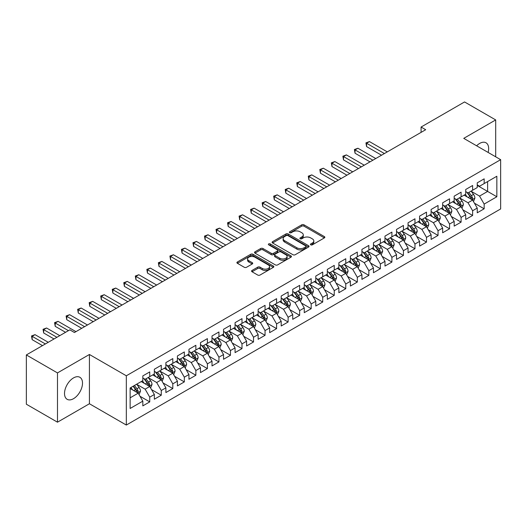 <?xml version="1.0" encoding="UTF-8"?>
<svg xmlns="http://www.w3.org/2000/svg" width="527" height="527" viewBox="0 0 527 527"><rect width="100%" height="100%" fill="white"/><g stroke="black" fill="none" stroke-linecap="round" stroke-linejoin="round"><path stroke-width="0.79" d="M310.752 244.844A1.12 0.646 0 0 0 312.34 244.844L324.368 237.901A1.601 0.922 0 0 0 324.836 237.249A1.601 0.922 0 0 0 324.368 236.597L303.993 224.831A1.601 0.922 0 0 0 301.727 224.831L289.698 231.775A1.12 0.646 0 0 0 289.376 232.229A1.12 0.646 0 0 0 289.698 232.69A1.12 0.646 0 0 0 291.286 232.69L292.841 231.788A5.125 2.958 0 0 1 300.087 231.788L301.787 232.769A5.125 2.958 0 0 1 303.282 234.864A5.125 2.958 0 0 1 301.787 236.952L300.225 237.848A1.12 0.646 0 0 0 299.903 238.309A1.12 0.646 0 0 0 300.225 238.764A1.12 0.646 0 0 0 301.813 238.764L303.368 237.868A5.125 2.958 0 0 1 310.614 237.868L312.313 238.85A5.125 2.958 0 0 1 313.809 240.938A5.125 2.958 0 0 1 312.313 243.033L310.752 243.929A1.12 0.646 0 0 0 310.429 244.39A1.12 0.646 0 0 0 310.752 244.844L310.752 243.929M73.516 398.689A12.72 7.345 120 0 0 81.823 387.477A12.72 7.345 120 0 0 79.873 377.286A12.72 7.345 120 0 0 73.516 377.912A12.72 7.345 120 0 0 65.203 389.124A12.72 7.345 120 0 0 67.153 399.314A12.72 7.345 120 0 0 73.516 398.689M488.127 152.441A12.72 7.345 120 0 0 486.019 142.797A12.72 7.345 120 0 0 479.662 143.43A12.72 7.345 120 0 0 476.619 145.795M252.038 270.443A1.601 0.922 0 0 0 251.57 271.095A1.601 0.922 0 0 0 252.038 271.754L257.756 275.054A1.601 0.922 0 0 0 260.015 275.054L273.375 267.341A1.601 0.922 0 0 0 273.842 266.688A1.601 0.922 0 0 0 273.375 266.036L253 254.271A1.601 0.922 0 0 0 250.733 254.271L237.381 261.985A1.601 0.922 0 0 0 236.906 262.637A1.601 0.922 0 0 0 237.381 263.289L244.284 267.275A1.601 0.922 0 0 0 246.544 267.275L252.262 263.974A1.601 0.922 0 0 0 252.729 263.322A1.601 0.922 0 0 0 252.262 262.67L248.836 260.694A4.282 2.47 0 0 1 247.585 258.941A4.282 2.47 0 0 1 250.226 256.662A4.282 2.47 0 0 1 254.897 257.196L268.309 264.936A4.282 2.47 0 0 1 269.56 266.688A4.282 2.47 0 0 1 266.919 268.974A4.282 2.47 0 0 1 262.255 268.434L260.015 267.143A1.601 0.922 0 0 0 257.756 267.143L252.038 270.443L252.038 271.754M57.483 372.918L57.483 422.186L89.425 403.748L89.425 354.48L57.483 372.918L26.35 354.941L69.828 329.843L74.439 332.511L425.691 129.714L421.08 127.047L421.08 132.376M89.425 354.48L126.328 375.784L500.65 159.674L500.65 208.942L126.328 425.052L126.328 375.784M495.69 156.809L495.69 119.925L463.747 138.364L500.65 159.674M495.69 119.925L464.557 101.948L421.08 127.047M292.953 254.725A1.601 0.922 0 0 0 295.219 254.725L308.578 247.018A1.601 0.922 0 0 0 309.046 246.366A1.601 0.922 0 0 0 308.578 245.707L288.203 233.948A1.601 0.922 0 0 0 285.937 233.948L272.584 241.656A1.601 0.922 0 0 0 272.11 242.315A1.601 0.922 0 0 0 272.584 242.967L292.953 254.725M269.126 245.088A1.12 0.646 0 0 1 270.259 245.246L270.259 243.915L290.976 255.872A1.601 0.922 0 0 1 291.444 256.524A1.601 0.922 0 0 1 290.976 257.176L277.617 264.89A1.601 0.922 0 0 1 275.351 264.89L254.982 253.125L254.982 251.82A1.601 0.922 0 0 0 254.508 252.473A1.601 0.922 0 0 0 254.982 253.125M254.982 251.82L260.694 248.52A1.601 0.922 0 0 1 262.96 248.52L271.221 253.289A1.601 0.922 0 0 0 273.487 253.289L277.281 251.102A1.601 0.922 0 0 0 277.749 250.45A1.601 0.922 0 0 0 277.281 249.791L268.678 244.824A1.12 0.646 0 0 1 268.348 244.37A1.12 0.646 0 0 1 269.04 243.77A1.12 0.646 0 0 1 270.259 243.915M477.238 185.438L487.62 191.433L487.62 181.578L496.842 176.249L484.161 183.574L484.161 178.844L477.238 182.843L477.238 187.566L472.627 190.234L472.627 185.504L465.71 189.496L465.71 194.226L461.099 196.887L461.099 192.164L454.175 196.156L454.175 200.886L449.564 203.547L449.564 198.817L442.647 202.816L442.647 207.539L438.036 210.207L438.036 205.477L431.112 209.469L431.112 214.199L426.501 216.86L426.501 212.137L419.584 216.129L419.584 220.859L414.966 223.52L414.966 218.791L408.05 222.789L408.05 227.512L403.438 230.18L403.438 225.451L396.521 229.443L396.521 234.172L391.904 236.834L391.904 232.111L384.987 236.103L384.987 240.832L380.375 243.494L380.375 238.764L373.452 242.763L373.452 247.486L368.841 250.154L368.841 245.424L361.924 249.416L361.924 254.146L357.313 256.807L357.313 252.084L350.389 256.076L350.389 260.806L345.778 263.467L345.778 258.737L338.861 262.736L338.861 267.459L334.25 270.127L334.25 265.397L327.326 269.389L327.326 274.119L322.715 276.78L322.715 272.057L315.798 276.049L315.798 280.779L311.187 283.44L311.187 278.711L304.263 282.709L304.263 287.432L299.652 290.1L299.652 285.37L292.735 289.363L292.735 294.092L288.117 296.754L288.117 292.03L281.201 296.022L281.201 300.752L276.589 303.414L276.589 298.684L269.672 302.682L269.672 307.406L265.055 310.074L265.055 305.344L258.138 309.336L258.138 314.066L253.527 316.727L253.527 312.004L246.603 315.996L246.603 320.726L241.992 323.387L241.992 318.657L235.075 322.656L235.075 327.379L230.464 330.047L230.464 325.317L223.54 329.309L223.54 334.039L218.929 336.7L218.929 331.977L212.012 335.969L212.012 340.699L207.401 343.36L207.401 338.63L200.477 342.629L200.477 347.352L195.866 350.02L195.866 345.29L188.949 349.282L188.949 354.012L184.331 356.674L184.331 351.95L177.415 355.942L177.415 360.672L172.803 363.334L172.803 358.604L165.886 362.602L165.886 367.326L161.269 369.994L161.269 365.264L154.352 369.256L154.352 373.986L149.74 376.647L149.74 371.924L142.824 375.916L142.824 380.646L130.136 387.964L130.136 408.471L142.824 401.152L138.206 393.162L130.136 388.498M496.842 176.249L496.842 196.755L484.161 204.081L479.544 196.09L471.184 191.261M474.419 203.178L484.161 208.804L484.161 204.081M484.161 208.804L477.238 212.803L477.238 208.073L472.627 210.734L468.016 202.75L459.656 197.921M462.884 209.838L472.627 215.464L472.627 210.734M472.627 215.464L465.71 219.456L465.71 214.733L461.099 217.394L456.481 209.403L448.121 204.581M451.349 216.498L461.099 222.124L461.099 217.394M461.099 222.124L454.175 226.116L454.175 221.393L449.564 224.054L444.953 216.063L436.593 211.235M439.821 223.152L449.564 228.777L449.564 224.054M449.564 228.777L442.647 232.776L442.647 228.046L438.036 230.707L433.418 222.723L425.058 217.895M428.286 229.812L438.036 235.437L438.036 230.707M438.036 235.437L431.112 239.429L431.112 234.706L426.501 237.367L421.89 229.377L413.53 224.555M416.758 236.471L426.501 242.097L426.501 237.367M426.501 242.097L419.584 246.089L419.584 241.366L414.966 244.027L410.355 236.037L401.996 231.208M405.223 243.125L414.966 248.751L414.966 244.027M414.966 248.751L408.05 252.749L408.05 248.019L403.438 250.681L398.827 242.697L390.461 237.868M393.695 249.785L403.438 255.411L403.438 250.681M403.438 255.411L396.521 259.403L396.521 254.679L391.904 257.341L387.292 249.35L378.933 244.528M382.161 256.445L391.904 262.071L391.904 257.341M391.904 262.071L384.987 266.063L384.987 261.339L380.375 264.001L375.764 256.01L367.398 251.181M370.633 263.098L380.375 268.724L380.375 264.001M380.375 268.724L373.452 272.722L373.452 267.993L368.841 270.654L364.229 262.67L355.87 257.841M359.098 269.758L368.841 275.384L368.841 270.654M368.841 275.384L361.924 279.376L361.924 274.653L357.313 277.314L352.695 269.323L344.335 264.501M347.57 276.418L357.313 282.044L357.313 277.314M357.313 282.044L350.389 286.036L350.389 281.313L345.778 283.974L341.167 275.983L332.807 271.155M336.035 283.071L345.778 288.697L345.778 283.974M345.778 288.697L338.861 292.696L338.861 287.966L334.25 290.627L329.632 282.643L321.272 277.815M324.5 289.731L334.25 295.357L334.25 290.627M334.25 295.357L327.326 299.349L327.326 294.626L322.715 297.287L318.104 289.297L309.744 284.475M312.972 296.391L322.715 302.017L322.715 297.287M322.715 302.017L315.798 306.009L315.798 301.286L311.187 303.947L306.569 295.957L298.21 291.128M301.437 303.045L311.187 308.67L311.187 303.947M311.187 308.67L304.263 312.669L304.263 307.939L299.652 310.607L295.041 302.617L286.681 297.788M289.909 309.705L299.652 315.33L299.652 310.607M299.652 315.33L292.735 319.322L292.735 314.599L288.117 317.261L283.506 309.27L275.147 304.448M278.375 316.365L288.117 321.99L288.117 317.261M288.117 321.99L281.201 325.982L281.201 321.259L276.589 323.921L271.978 315.93L263.612 311.101M266.846 323.018L276.589 328.644L276.589 323.921M276.589 328.644L269.672 332.642L269.672 327.913L265.055 330.581L260.443 322.59L252.084 317.761M255.312 329.678L265.055 335.304L265.055 330.581M265.055 335.304L258.138 339.302L258.138 334.573L253.527 337.234L248.915 329.243L240.549 324.421M243.784 336.338L253.527 341.964L253.527 337.234M253.527 341.964L246.603 345.956L246.603 341.232L241.992 343.894L237.381 335.903L229.021 331.075M232.249 342.991L241.992 348.617L241.992 343.894M241.992 348.617L235.075 352.616L235.075 347.886L230.464 350.554L225.846 342.563L217.486 337.735M220.714 349.651L230.464 355.277L230.464 350.554M230.464 355.277L223.54 359.276L223.54 354.546L218.929 357.207L214.318 349.217L205.958 344.394M209.186 356.311L218.929 361.937L218.929 357.207M218.929 361.937L212.012 365.929L212.012 361.206L207.401 363.867L202.783 355.877L194.423 351.048M197.651 362.965L207.401 368.59L207.401 363.867M207.401 368.59L200.477 372.589L200.477 367.859L195.866 370.527L191.255 362.536L182.895 357.708M186.123 369.625L195.866 375.25L195.866 370.527M195.866 375.25L188.949 379.249L188.949 374.519L184.331 377.18L179.72 369.19L171.361 364.368M174.589 376.285L184.331 381.91L184.331 377.18M184.331 381.91L177.415 385.902L177.415 381.179L172.803 383.84L168.192 375.85L159.833 371.021M163.06 382.938L172.803 388.564L172.803 383.84M172.803 388.564L165.886 392.562L165.886 387.832L161.269 390.5L156.657 382.51L148.298 377.681M151.526 389.598L161.269 395.224L161.269 390.5M161.269 395.224L154.352 399.222L154.352 394.492L149.74 397.154L145.129 389.163L136.763 384.341M139.998 396.258L149.74 401.884L149.74 397.154M149.74 401.884L142.824 405.876L142.824 401.152M142.824 377.978L145.129 379.315L149.74 376.647M130.136 397.819L138.206 393.162M154.352 371.324L156.657 372.655L161.269 369.994M145.129 389.163L149.74 386.502L141.203 381.574M154.352 394.492L149.74 386.502M165.886 364.664L168.192 365.995L172.803 363.334M156.657 382.51L161.269 379.842L152.738 374.921M165.886 387.832L161.269 379.842M177.415 358.004L179.72 359.342L184.331 356.674M168.192 375.85L172.803 373.188L164.272 368.261M177.415 381.179L172.803 373.188M188.949 351.351L191.255 352.682L195.866 350.02M179.72 369.19L184.331 366.528L175.801 361.601M188.949 374.519L184.331 366.528M200.477 344.691L202.783 346.022L207.401 343.36M191.255 362.536L195.866 359.869L187.335 354.948M200.477 367.859L195.866 359.869M212.012 338.031L214.318 339.368L218.929 336.7M202.783 355.877L207.401 353.215L198.863 348.288M212.012 361.206L207.401 353.215M223.54 331.378L225.846 332.708L230.464 330.047M214.318 349.217L218.929 346.555L210.398 341.628M223.54 354.546L218.929 346.555M235.075 324.718L237.381 326.048L241.992 323.387M225.846 342.563L230.464 339.895L221.926 334.974M235.075 347.886L230.464 339.895M246.603 318.058L248.915 319.395L253.527 316.727M237.381 335.903L241.992 333.242L233.461 328.314M246.603 341.232L241.992 333.242M258.138 311.404L260.443 312.735L265.055 310.074M248.915 329.243L253.527 326.582L244.989 321.654M258.138 334.573L253.527 326.582M269.672 304.744L271.978 306.075L276.589 303.414M260.443 322.59L265.055 319.922L256.524 315.001M269.672 327.913L265.055 319.922M281.201 298.084L283.506 299.422L288.117 296.754M271.978 315.93L276.589 313.269L268.052 308.341M281.201 321.259L276.589 313.269M292.735 291.431L295.041 292.762L299.652 290.1M283.506 309.27L288.117 306.609L279.587 301.681M292.735 314.599L288.117 306.609M304.263 284.771L306.569 286.102L311.187 283.44M295.041 302.617L299.652 299.949L291.121 295.028M304.263 307.939L299.652 299.949M315.798 278.111L318.104 279.448L322.715 276.78M306.569 295.957L311.187 293.295L302.65 288.368M315.798 301.286L311.187 293.295M327.326 271.458L329.632 272.788L334.25 270.127M318.104 289.297L322.715 286.635L314.184 281.708M327.326 294.626L322.715 286.635M338.861 264.798L341.167 266.128L345.778 263.467M329.632 282.643L334.25 279.975L325.712 275.054M338.861 287.966L334.25 279.975M350.389 258.138L352.695 259.475L357.313 256.807M341.167 275.983L345.778 273.322L337.247 268.395M350.389 281.313L345.778 273.322M361.924 251.484L364.229 252.815L368.841 250.154M352.695 269.323L357.313 266.662L348.775 261.735M361.924 274.653L357.313 266.662M373.452 244.824L375.764 246.155L380.375 243.494M364.229 262.67L368.841 260.002L360.31 255.075M373.452 267.993L368.841 260.002M384.987 238.164L387.292 239.502L391.904 236.834M375.764 256.01L380.375 253.349L371.838 248.421M384.987 261.339L380.375 253.349M396.521 231.511L398.827 232.842L403.438 230.18M387.292 249.35L391.904 246.689L383.373 241.761M396.521 254.679L391.904 246.689M408.05 224.851L410.355 226.182L414.966 223.52M398.827 242.697L403.438 240.029L394.901 235.101M408.05 248.019L403.438 240.029M419.584 218.191L421.89 219.528L426.501 216.86M410.355 236.037L414.966 233.375L406.436 228.448M419.584 241.366L414.966 233.375M431.112 211.538L433.418 212.868L438.036 210.207M421.89 229.377L426.501 226.715L417.97 221.788M431.112 234.706L426.501 226.715M442.647 204.878L444.953 206.209L449.564 203.547M433.418 222.723L438.036 220.055L429.498 215.128M442.647 228.046L438.036 220.055M454.175 198.218L456.481 199.555L461.099 196.887M444.953 216.063L449.564 213.402L441.033 208.475M454.175 221.393L449.564 213.402M465.71 191.564L468.016 192.895L472.627 190.234M456.481 209.403L461.099 206.742L452.561 201.815M465.71 214.733L461.099 206.742M477.238 184.905L479.544 186.235L484.161 183.574M468.016 202.75L472.627 200.082L464.096 195.155M477.238 208.073L472.627 200.082M26.35 354.941L26.35 404.216L57.483 422.186M89.425 403.748L126.328 425.052M479.544 196.09L487.62 191.433L496.842 196.755M311.2 245.002L312.313 244.363A5.125 2.958 0 0 0 313.809 242.268L313.809 240.938M303.282 234.864L303.282 236.195A5.125 2.958 0 0 1 301.787 238.283L300.673 238.922M324.342 237.914L303.993 226.162A1.601 0.922 0 0 0 301.727 226.162L290.146 232.848M308.552 247.031L288.203 235.279A1.601 0.922 0 0 0 285.937 235.279L272.604 242.98L272.584 241.656M305.746 246.82A1.12 0.646 0 0 0 306.075 246.366A1.12 0.646 0 0 0 305.746 245.905L287.861 235.582A1.12 0.646 0 0 0 286.28 235.582L284.633 236.531A5.125 2.958 0 0 0 283.137 238.619A5.125 2.958 0 0 0 284.633 240.707L296.859 247.769A5.125 2.958 0 0 0 304.105 247.769L305.746 246.82L305.746 248.151A1.12 0.646 0 0 0 306.075 247.697L306.075 246.366M283.137 238.619L283.137 239.95A5.125 2.958 0 0 0 284.633 242.045L284.633 240.707M305.746 248.151L304.105 249.1A5.125 2.958 0 0 1 296.859 249.1L284.633 242.045M255.002 253.138L260.694 249.851L260.694 248.52M277.749 250.45L277.749 251.781A1.601 0.922 0 0 1 277.281 252.433L273.487 254.62A1.601 0.922 0 0 1 271.221 254.62L262.96 249.851A1.601 0.922 0 0 0 260.694 249.851M270.259 245.246L290.95 257.189M279.797 258.243A4.282 2.47 0 0 0 284.461 258.777A4.282 2.47 0 0 0 287.11 256.491A4.282 2.47 0 0 0 285.851 254.745L281.128 252.018A1.601 0.922 0 0 0 278.862 252.018L275.074 254.205A1.601 0.922 0 0 0 274.6 254.857A1.601 0.922 0 0 0 275.074 255.509L279.797 258.243L279.797 259.574A4.282 2.47 0 0 0 284.461 260.107A4.282 2.47 0 0 0 287.11 257.822L287.11 256.491M274.6 254.857L274.6 256.188A1.601 0.922 0 0 0 275.074 256.847L275.074 255.509M279.797 259.574L275.074 256.847M269.56 266.688L269.56 268.019A4.282 2.47 0 0 1 266.919 270.305A4.282 2.47 0 0 1 262.255 269.765L260.015 268.474A1.601 0.922 0 0 0 257.756 268.474L252.058 271.767M247.585 258.941L247.585 260.272A4.282 2.47 0 0 0 248.836 262.024L248.836 260.694M252.242 263.987L248.836 262.024M273.355 267.354L253 255.602A1.601 0.922 0 0 0 250.733 255.602L237.4 263.302M473.483 201.564L474.913 198.073A4.321 2.497 -120 0 0 473.529 194.391L471.079 191.123M467.179 196.94L465.315 194.45M387.292 151.881L369.453 141.585L366.568 143.245L366.568 146.578L381.528 155.208M471.817 199.614L472.581 198.257A4.321 2.497 -120 0 0 471.342 195.662L468.892 192.388M467.495 192.592L470.519 196.63A2.2 1.271 60 0 1 470.921 197.302L472.581 198.257M466.731 192.151L469.959 196.459A4.321 2.497 60 0 1 471.191 199.054L471.283 199.305M366.568 146.578L365.936 142.883L384.407 153.548M365.936 142.883L369.453 141.585M461.948 208.218L463.378 204.733A4.321 2.497 -120 0 0 462.001 201.05L459.551 197.783M455.644 203.593L453.787 201.11M375.764 158.541L357.919 148.239L355.04 149.905L355.04 153.232L369.994 161.868M460.282 206.274L461.046 204.917A4.321 2.497 -120 0 0 459.807 202.315L457.357 199.048M455.96 199.252L458.984 203.29A2.2 1.271 60 0 1 459.386 203.956L461.046 204.917M455.203 198.811L458.424 203.112A4.321 2.497 60 0 1 459.663 205.714L459.748 205.965M355.04 153.232L354.407 149.536L372.879 160.201M354.407 149.536L357.919 148.239M450.42 214.878L451.85 211.386A4.321 2.497 -120 0 0 450.466 207.71L448.016 204.436M444.116 210.253L442.252 207.77M364.229 165.195L346.391 154.898L343.505 156.565L343.505 159.892L358.465 168.528M448.747 212.928L449.511 211.571A4.321 2.497 -120 0 0 448.279 208.975L445.829 205.701M444.432 205.905L447.456 209.944A2.2 1.271 60 0 1 447.858 210.616L449.511 211.571M443.668 205.471L446.896 209.772A4.321 2.497 60 0 1 448.128 212.374L448.22 212.625M343.505 159.892L342.873 156.196L361.344 166.861M342.873 156.196L346.391 154.898M438.886 221.538L440.315 218.046A4.321 2.497 -120 0 0 438.938 214.364L436.488 211.096M432.581 216.913L430.724 214.423M352.695 171.855L334.856 161.558L331.977 163.218L331.977 166.552L346.931 175.181M437.219 219.588L437.983 218.231A4.321 2.497 -120 0 0 436.745 215.635L434.294 212.361M432.898 212.565L435.921 216.604A2.2 1.271 60 0 1 436.323 217.276L437.983 218.231M432.14 212.124L435.361 216.432A4.321 2.497 60 0 1 436.6 219.028L436.685 219.278M331.977 166.552L331.338 162.856L349.816 173.521M331.338 162.856L334.856 161.558M427.357 228.191L428.787 224.706A4.321 2.497 -120 0 0 427.404 221.024L424.953 217.756M421.053 223.567L419.189 221.083M341.167 178.515L323.328 168.212L320.442 169.878L320.442 173.205L335.403 181.841M425.684 226.248L426.448 224.891A4.321 2.497 -120 0 0 425.217 222.289L422.766 219.021M421.363 219.225L424.393 223.264A2.2 1.271 60 0 1 424.788 223.929L426.448 224.891M420.605 218.784L423.827 223.086A4.321 2.497 60 0 1 425.065 225.688L425.157 225.938M320.442 173.205L319.81 169.51L338.281 180.175M319.81 169.51L323.328 168.212M415.823 234.851L417.252 231.36A4.321 2.497 -120 0 0 415.875 227.684L413.425 224.41M409.519 230.227L407.654 227.743M329.632 185.168L311.793 174.872L308.914 176.538L308.914 179.865L323.868 188.501M414.156 232.901L414.92 231.544A4.321 2.497 -120 0 0 413.682 228.949L411.231 225.675M409.835 225.879L412.858 229.924A2.2 1.271 60 0 1 413.26 230.589L414.92 231.544M409.071 225.444L412.298 229.746A4.321 2.497 60 0 1 413.537 232.348L413.623 232.598M308.914 179.865L308.275 176.17L326.753 186.835M308.275 176.17L311.793 174.872M404.288 241.511L405.718 238.02A4.321 2.497 -120 0 0 404.341 234.344L401.89 231.07M397.99 236.886L396.126 234.396M318.104 191.828L300.265 181.532L297.38 183.192L297.38 186.525L312.333 195.155M402.621 239.561L403.386 238.204A4.321 2.497 -120 0 0 402.147 235.609L399.703 232.335M398.3 232.539L401.33 236.577A2.2 1.271 60 0 1 401.726 237.249L403.386 238.204M397.542 232.097L400.764 236.406A4.321 2.497 60 0 1 402.002 239.001L402.088 239.251M297.38 186.525L296.747 182.829L315.218 193.495M296.747 182.829L300.265 181.532M392.76 248.164L394.189 244.68A4.321 2.497 -120 0 0 392.813 240.997L390.362 237.73M386.456 243.54L384.591 241.056M306.569 198.488L288.73 188.185L285.851 189.852L285.851 193.178L300.805 201.815M391.093 246.221L391.857 244.864A4.321 2.497 -120 0 0 390.619 242.262L388.168 238.994M386.772 239.199L389.796 243.237A2.2 1.271 60 0 1 390.197 243.902L391.857 244.864M386.008 238.757L389.236 243.059A4.321 2.497 60 0 1 390.474 245.661L390.56 245.911M285.851 193.178L285.212 189.483L303.69 200.148M285.212 189.483L288.73 188.185M381.225 254.824L382.655 251.333A4.321 2.497 -120 0 0 381.278 247.657L378.827 244.383M374.928 250.2L373.063 247.716M295.041 205.141L277.202 194.845L274.317 196.512L274.317 199.838L289.27 208.475M379.559 252.874L380.323 251.517A4.321 2.497 -120 0 0 379.084 248.922L376.634 245.648M375.237 245.852L378.267 249.897A2.2 1.271 60 0 1 378.663 250.562L380.323 251.517M374.48 245.417L377.701 249.719A4.321 2.497 60 0 1 378.939 252.321L379.025 252.571M274.317 199.838L273.684 196.143L292.156 206.808M273.684 196.143L277.202 194.845M369.697 261.484L371.127 257.993A4.321 2.497 -120 0 0 369.743 254.317L367.299 251.043M363.393 256.86L361.529 254.37M283.506 211.801L265.667 201.505L262.782 203.165L262.782 206.498L277.742 215.128M368.03 259.534L368.795 258.177A4.321 2.497 -120 0 0 367.556 255.582L365.106 252.308M363.709 252.512L366.733 256.55A2.2 1.271 60 0 1 367.135 257.222L368.795 258.177M362.945 252.071L366.173 256.379A4.321 2.497 60 0 1 367.411 258.974L367.497 259.225M262.782 206.498L262.15 202.803L280.621 213.468M262.15 202.803L265.667 201.505M358.162 268.138L359.592 264.653A4.321 2.497 -120 0 0 358.215 260.97L355.765 257.703M351.858 263.513L350 261.03M271.978 218.461L254.139 208.158L251.254 209.825L251.254 213.152L266.207 221.788M356.496 266.194L357.26 264.837A4.321 2.497 -120 0 0 356.021 262.235L353.571 258.968M352.174 259.172L355.198 263.21A2.2 1.271 60 0 1 355.6 263.875L357.26 264.837M351.417 258.731L354.638 263.032A4.321 2.497 60 0 1 355.877 265.634L355.962 265.885M251.254 213.152L250.621 209.456L269.093 220.121M250.621 209.456L254.139 208.158M346.634 274.798L348.064 271.306A4.321 2.497 -120 0 0 346.68 267.63L344.23 264.356M340.33 270.173L338.466 267.69M260.443 225.115L242.604 214.818L239.719 216.485L239.719 219.812L254.679 228.448M344.968 272.848L345.732 271.491A4.321 2.497 -120 0 0 344.493 268.895L342.043 265.621M340.646 265.825L343.67 269.87A2.2 1.271 60 0 1 344.072 270.535L345.732 271.491M339.882 265.391L343.11 269.692A4.321 2.497 60 0 1 344.342 272.294L344.434 272.545M239.719 219.812L239.087 216.116L257.558 226.781M239.087 216.116L242.604 214.818M335.1 281.458L336.529 277.966A4.321 2.497 -120 0 0 335.152 274.29L332.702 271.016M328.795 276.833L326.938 274.343M248.909 231.775L231.07 221.478L228.191 223.138L228.191 226.472L243.145 235.101M333.433 279.508L334.197 278.151A4.321 2.497 -120 0 0 332.959 275.555L330.508 272.281M329.111 272.485L332.135 276.523A2.2 1.271 60 0 1 332.537 277.195L334.197 278.151M328.354 272.044L331.575 276.352A4.321 2.497 60 0 1 332.814 278.948L332.899 279.198M228.191 226.472L227.559 222.776L246.03 233.441M227.559 222.776L231.07 221.478M323.571 288.111L325.001 284.626A4.321 2.497 -120 0 0 323.618 280.944L321.167 277.676M317.267 283.486L315.403 281.003M237.381 238.435L219.542 228.132L216.656 229.798L216.656 233.125L231.617 241.761M321.898 286.168L322.662 284.811A4.321 2.497 -120 0 0 321.43 282.208L318.98 278.941M317.577 279.145L320.607 283.183A2.2 1.271 60 0 1 321.009 283.849L322.662 284.811M316.819 278.704L320.047 283.006A4.321 2.497 60 0 1 321.279 285.608L321.371 285.858M216.656 233.125L216.024 229.429L234.495 240.095M216.024 229.429L219.542 228.132M312.037 294.771L313.466 291.279A4.321 2.497 -120 0 0 312.089 287.604L309.639 284.33M305.732 290.146L303.875 287.663M225.846 245.088L208.007 234.792L205.128 236.458L205.128 239.785L220.082 248.421M310.37 292.821L311.134 291.464A4.321 2.497 -120 0 0 309.896 288.868L307.445 285.594M306.049 285.799L309.072 289.843A2.2 1.271 60 0 1 309.474 290.509L311.134 291.464M305.291 285.364L308.512 289.666A4.321 2.497 60 0 1 309.751 292.268L309.836 292.518M205.128 239.785L204.489 236.089L222.967 246.755M204.489 236.089L208.007 234.792M300.509 301.431L301.931 297.939A4.321 2.497 -120 0 0 300.555 294.264L298.104 290.99M294.204 296.806L292.34 294.316M214.318 251.748L196.479 241.452L193.593 243.112L193.593 246.445L208.554 255.075M298.835 299.481L299.599 298.124A4.321 2.497 -120 0 0 298.368 295.528L295.917 292.254M294.514 292.459L297.544 296.497A2.2 1.271 60 0 1 297.939 297.169L299.599 298.124M293.756 292.017L296.978 296.326A4.321 2.497 60 0 1 298.216 298.921L298.308 299.171M193.593 246.445L192.961 242.749L211.432 253.415M192.961 242.749L196.479 241.452M288.974 308.084L290.403 304.599A4.321 2.497 -120 0 0 289.027 300.917L286.576 297.65M282.67 303.46L280.805 300.976M202.783 258.408L184.944 248.105L182.065 249.772L182.065 253.098L197.019 261.735M287.307 306.141L288.071 304.784A4.321 2.497 -120 0 0 286.833 302.182L284.382 298.914M282.986 299.119L286.009 303.157A2.2 1.271 60 0 1 286.411 303.822L288.071 304.784M282.222 298.677L285.45 302.985A4.321 2.497 60 0 1 286.688 305.581L286.774 305.831M182.065 253.098L181.426 249.403L199.904 260.068M181.426 249.403L184.944 248.105M277.439 314.744L278.869 311.259A4.321 2.497 -120 0 0 277.492 307.577L275.041 304.303M271.142 310.12L269.277 307.636M191.255 265.061L173.416 254.765L170.531 256.432L170.531 259.758L185.484 268.395M275.773 312.794L276.537 311.437A4.321 2.497 -120 0 0 275.298 308.842L272.854 305.568M271.451 305.772L274.481 309.817A2.2 1.271 60 0 1 274.877 310.482L276.537 311.437M270.694 305.337L273.915 309.639A4.321 2.497 60 0 1 275.153 312.241L275.239 312.491M170.531 259.758L169.898 256.063L188.37 266.728M169.898 256.063L173.416 254.765M265.911 321.404L267.341 317.913A4.321 2.497 -120 0 0 265.964 314.237L263.513 310.963M259.607 316.78L257.743 314.29M179.72 271.721L161.881 261.425L159.002 263.085L159.002 266.418L173.956 275.054M264.244 319.454L265.009 318.097A4.321 2.497 -120 0 0 263.77 315.502L261.32 312.228M259.923 312.432L262.947 316.47A2.2 1.271 60 0 1 263.348 317.142L265.009 318.097M259.159 311.991L262.387 316.299A4.321 2.497 60 0 1 263.625 318.894L263.711 319.145M159.002 266.418L158.363 262.723L176.841 273.388M158.363 262.723L161.881 261.425M254.376 328.057L255.806 324.573A4.321 2.497 -120 0 0 254.429 320.89L251.978 317.623M248.072 323.433L246.214 320.95M168.192 278.381L150.353 268.078L147.468 269.745L147.468 273.072L162.421 281.708M252.71 326.114L253.474 324.757A4.321 2.497 -120 0 0 252.235 322.155L249.785 318.888M248.388 319.092L251.419 323.13A2.2 1.271 60 0 1 251.814 323.795L253.474 324.757M247.631 318.651L250.852 322.959A4.321 2.497 60 0 1 252.09 325.554L252.176 325.805M147.468 273.072L146.835 269.376L165.307 280.041M146.835 269.376L150.353 268.078M242.848 334.717L244.278 331.233A4.321 2.497 -120 0 0 242.894 327.55L240.45 324.276M236.544 330.093L234.68 327.61M156.657 285.041L138.818 274.738L135.933 276.405L135.933 279.732L150.893 288.368M241.182 332.768L241.946 331.411A4.321 2.497 -120 0 0 240.707 328.815L238.257 325.541M236.86 325.745L239.884 329.79A2.2 1.271 60 0 1 240.286 330.455L241.946 331.411M236.096 325.311L239.324 329.612A4.321 2.497 60 0 1 240.562 332.214L240.648 332.465M135.933 279.732L135.301 276.036L153.772 286.701M135.301 276.036L138.818 274.738M231.313 341.377L232.743 337.886A4.321 2.497 -120 0 0 231.366 334.21L228.916 330.936M225.009 336.753L223.152 334.263M145.129 291.695L127.29 281.398L124.405 283.058L124.405 286.392L139.359 295.028M229.647 339.428L230.411 338.07A4.321 2.497 -120 0 0 229.173 335.475L226.722 332.201M225.325 332.405L228.349 336.443A2.2 1.271 60 0 1 228.751 337.115L230.411 338.07M224.568 331.964L227.789 336.272A4.321 2.497 60 0 1 229.028 338.868L229.113 339.118M124.405 286.392L123.773 282.696L142.244 293.361M123.773 282.696L127.29 281.398M219.785 348.031L221.215 344.546A4.321 2.497 -120 0 0 219.831 340.864L217.381 337.596M213.481 343.406L211.617 340.923M133.595 298.354L115.756 288.052L112.87 289.718L112.87 293.045L127.83 301.681M218.119 346.087L218.876 344.73A4.321 2.497 -120 0 0 217.644 342.128L215.194 338.861M213.797 339.065L216.821 343.103A2.2 1.271 60 0 1 217.223 343.769L218.876 344.73M213.033 338.624L216.261 342.932A4.321 2.497 60 0 1 217.493 345.528L217.585 345.778M112.87 293.045L112.238 289.349L130.709 300.021M112.238 289.349L115.756 288.052M208.251 354.691L209.68 351.206A4.321 2.497 -120 0 0 208.303 347.524L205.853 344.25M201.946 350.066L200.089 347.583M122.06 305.014L104.221 294.712L101.342 296.378L101.342 299.705L116.296 308.341M206.584 352.741L207.348 351.384A4.321 2.497 -120 0 0 206.11 348.788L203.659 345.514M202.263 345.719L205.286 349.763A2.2 1.271 60 0 1 205.688 350.429L207.348 351.384M201.505 345.284L204.726 349.585A4.321 2.497 60 0 1 205.965 352.188L206.05 352.438M101.342 299.705L100.71 296.009L119.181 306.674M100.71 296.009L104.221 294.712M196.723 361.351L198.152 357.859A4.321 2.497 -120 0 0 196.769 354.184L194.318 350.91M190.418 356.726L188.554 354.236M110.532 311.668L92.693 301.372L89.807 303.032L89.807 306.365L104.768 315.001M195.049 359.401L195.813 358.044A4.321 2.497 -120 0 0 194.582 355.448L192.131 352.174M190.728 352.379L193.758 356.417A2.2 1.271 60 0 1 194.16 357.089L195.813 358.044M189.97 351.937L193.198 356.245A4.321 2.497 60 0 1 194.43 358.841L194.522 359.091M89.807 306.365L89.175 302.669L107.646 313.334M89.175 302.669L92.693 301.372M185.188 368.004L186.617 364.519A4.321 2.497 -120 0 0 185.24 360.837L182.79 357.569M178.884 363.38L177.026 360.896M98.997 318.328L81.158 308.025L78.279 309.692L78.279 313.018L93.233 321.654M183.521 366.061L184.285 364.704A4.321 2.497 -120 0 0 183.047 362.102L180.596 358.834M179.2 359.039L182.223 363.077A2.2 1.271 60 0 1 182.625 363.742L184.285 364.704M178.442 358.597L181.663 362.905A4.321 2.497 60 0 1 182.902 365.501L182.988 365.751M78.279 313.018L77.64 309.323L96.118 319.994M77.64 309.323L81.158 308.025M173.653 374.664L175.083 371.179A4.321 2.497 -120 0 0 173.706 367.497L171.255 364.223M167.355 370.04L165.491 367.556M87.469 324.988L69.63 314.685L66.745 316.352L66.745 319.678L81.705 328.314M171.986 372.714L172.751 371.357A4.321 2.497 -120 0 0 171.519 368.762L169.068 365.488M167.665 365.692L170.695 369.737A2.2 1.271 60 0 1 171.091 370.402L172.751 371.357M166.907 365.257L170.129 369.559A4.321 2.497 60 0 1 171.367 372.161L171.459 372.411M66.745 319.678L66.112 315.983L84.584 326.648M66.112 315.983L69.63 314.685M162.125 381.324L163.554 377.833A4.321 2.497 -120 0 0 162.178 374.157L159.727 370.883M155.821 376.7L153.956 374.21M75.934 331.641L58.095 321.345L55.216 323.005L55.216 326.338L65.559 332.306M160.458 379.374L161.222 378.017A4.321 2.497 -120 0 0 159.984 375.422L157.533 372.148M156.137 372.352L159.161 376.39A2.2 1.271 60 0 1 159.562 377.062L161.222 378.017M155.373 371.91L158.601 376.219A4.321 2.497 60 0 1 159.839 378.814L159.925 379.065M55.216 326.338L54.577 322.643L68.438 330.646M54.577 322.643L58.095 321.345M150.59 387.984L152.02 384.493A4.321 2.497 -120 0 0 150.643 380.81L148.192 377.543M144.293 383.353L142.428 380.869M59.795 335.64L46.567 327.998L43.682 329.665L43.682 332.992L54.024 338.966M148.924 386.034L149.688 384.677A4.321 2.497 -120 0 0 148.449 382.075L146.005 378.808M144.602 379.012L147.632 383.05A2.2 1.271 60 0 1 148.028 383.715L149.688 384.677M143.845 378.57L147.066 382.879A4.321 2.497 60 0 1 148.304 385.474L148.39 385.724M43.682 332.992L43.049 329.296L56.909 337.3M43.049 329.296L46.567 327.998M139.062 394.637L140.492 391.153A4.321 2.497 -120 0 0 139.108 387.47L136.664 384.196M132.758 390.013L130.894 387.529M48.26 342.293L35.032 334.658L32.154 336.325L32.154 339.651L42.496 345.626M137.395 392.687L138.16 391.337A4.321 2.497 -120 0 0 136.921 388.735L134.471 385.461M133.39 386.087L136.098 389.71A2.2 1.271 60 0 1 136.5 390.375L138.16 391.337M133.087 386.265L135.538 389.532A4.321 2.497 60 0 1 136.776 392.134L136.862 392.384M32.154 339.651L31.515 335.956L45.375 343.96M31.515 335.956L35.032 334.658M312.313 244.363L312.313 243.033M300.225 238.764L300.225 237.848M301.787 238.283L301.787 236.952M289.698 232.69L289.698 231.775M301.727 226.162L301.727 224.831M303.993 226.162L303.993 224.831M324.368 237.901L324.368 236.597M285.937 235.279L285.937 233.948M288.203 235.279L288.203 233.948M308.578 247.018L308.578 245.707M296.859 249.1L296.859 247.769M304.105 249.1L304.105 247.769M262.96 249.851L262.96 248.52M271.221 254.62L271.221 253.289M273.487 254.62L273.487 253.289M277.281 252.433L277.281 251.102M290.976 257.176L290.976 255.872M257.756 268.474L257.756 267.143M260.015 268.474L260.015 267.143M262.255 269.765L262.255 268.434M252.262 263.974L252.262 262.67M237.381 263.289L237.381 261.985M250.733 255.602L250.733 254.271M253 255.602L253 254.271M273.375 267.341L273.375 266.036M472.087 199.773L474.88 198.159M471.342 195.662L473.529 194.391M468.154 197.5L469.959 196.459M460.552 206.432L463.352 204.812M459.807 202.315L462.001 201.05M456.619 204.16L458.424 203.112M449.024 213.086L451.817 211.472M448.279 208.975L450.466 207.71M445.091 210.813L446.896 209.772M437.489 219.746L440.289 218.132M436.745 215.635L438.938 214.364M433.556 217.473L435.361 216.432M425.961 226.406L428.754 224.785M425.217 222.289L427.404 221.024M422.022 224.133L423.827 223.086M414.426 233.059L417.226 231.445M413.682 228.949L415.875 227.684M410.493 230.786L412.298 229.746M402.898 239.719L405.691 238.105M402.147 235.609L404.341 234.344M398.959 237.446L400.764 236.406M391.363 246.379L394.163 244.759M390.619 242.262L392.813 240.997M387.431 244.106L389.236 243.059M379.835 253.032L382.628 251.419M379.084 248.922L381.278 247.657M375.896 250.76L377.701 249.719M368.301 259.692L371.094 258.078M367.556 255.582L369.743 254.317M364.368 257.42L366.173 256.379M356.766 266.352L359.566 264.732M356.021 262.235L358.215 260.97M352.833 264.08L354.638 263.032M345.238 273.006L348.031 271.392M344.493 268.895L346.68 267.63M341.305 270.733L343.11 269.692M333.703 279.666L336.503 278.052M332.959 275.555L335.152 274.29M329.77 277.393L331.575 276.352M322.175 286.326L324.968 284.712M321.43 282.208L323.618 280.944M318.236 284.053L320.047 283.006M310.64 292.979L313.44 291.365M309.896 288.868L312.089 287.604M306.707 290.706L308.512 289.666M299.112 299.639L301.905 298.025M298.368 295.528L300.555 294.264M295.173 297.366L296.978 296.326M287.577 306.299L290.377 304.685M286.833 302.182L289.027 300.917M283.645 304.026L285.45 302.985M276.049 312.952L278.842 311.338M275.298 308.842L277.492 307.577M272.11 310.68L273.915 309.639M264.514 319.612L267.314 317.998M263.77 315.502L265.964 314.237M260.582 317.34L262.387 316.299M252.986 326.272L255.779 324.658M252.235 322.155L254.429 320.89M249.047 324L250.852 322.959M241.452 332.926L244.245 331.312M240.707 328.815L242.894 327.55M237.519 330.653L239.324 329.612M229.917 339.586L232.717 337.972M229.173 335.475L231.366 334.21M225.984 337.313L227.789 336.272M218.389 346.246L221.182 344.632M217.644 342.128L219.831 340.864M214.456 343.973L216.261 342.932M206.854 352.899L209.654 351.285M206.11 348.788L208.303 347.524M202.921 350.626L204.726 349.585M195.326 359.559L198.119 357.945M194.582 355.448L196.769 354.184M191.387 357.286L193.198 356.245M183.791 366.219L186.591 364.605M183.047 362.102L185.24 360.837M179.859 363.946L181.663 362.905M172.263 372.872L175.056 371.258M171.519 368.762L173.706 367.497M168.324 370.6L170.129 369.559M160.728 379.532L163.528 377.918M159.984 375.422L162.178 374.157M156.796 377.26L158.601 376.219M149.2 386.192L151.993 384.578M148.449 382.075L150.643 380.81M145.261 383.919L147.066 382.879M137.666 392.846L140.465 391.232M136.921 388.735L139.108 387.47M133.733 390.573L135.538 389.532"/></g></svg>
